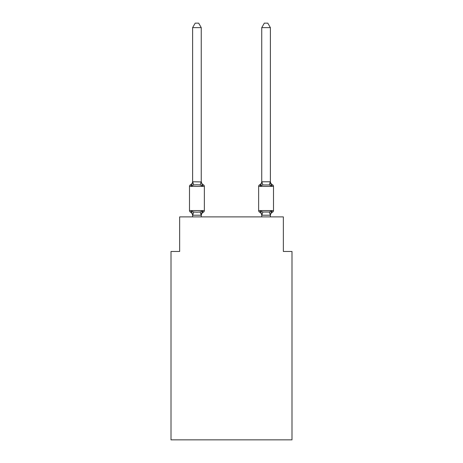 <?xml version="1.0" encoding="UTF-8"?>
<svg xmlns="http://www.w3.org/2000/svg" width="463" height="463" viewBox="0 0 463 463"><rect width="100%" height="100%" fill="white"/><g stroke="black" fill="none" stroke-linecap="round" stroke-linejoin="round"><path stroke-width="0.69" d="M291.991 439.85L291.991 251.461L283.35 251.461L283.35 216.898L179.65 216.898L179.65 251.461L171.009 251.461L171.009 439.85L291.991 439.85M270.386 216.898L270.386 215.208L261.745 215.208L260.663 210.925L259.604 212.141L260.663 210.925L259.604 212.141L260.663 210.925L259.604 212.141L260.663 210.925L259.604 212.141L260.663 210.925L262.822 212.037L269.31 212.037L271.468 210.925L272.528 212.141A1.73 1.73 0 0 0 273.5 210.59A1.73 1.73 0 0 1 272.528 212.141L272.036 211.904L272.528 212.141A1.73 1.73 0 0 0 273.5 210.59A1.73 1.73 0 0 1 272.528 212.141A1.73 1.73 0 0 0 273.5 210.59A1.73 1.73 0 0 1 272.528 212.141L272.036 211.904L272.528 212.141A1.73 1.73 0 0 0 273.5 210.59A1.73 1.73 0 0 1 272.528 212.141A1.73 1.73 0 0 0 273.5 210.59A1.73 1.73 0 0 1 272.528 212.141L272.036 211.904L272.528 212.141A1.73 1.73 0 0 0 273.5 210.59A1.73 1.73 0 0 1 272.528 212.141A1.73 1.73 0 0 0 273.5 210.59A1.73 1.73 0 0 1 272.528 212.141L272.036 211.904L272.528 212.141A1.73 1.73 0 0 0 273.5 210.59A1.73 1.73 0 0 1 272.528 212.141A1.73 1.73 0 0 0 273.5 210.59A1.73 1.73 0 0 1 272.528 212.141L272.036 211.904L272.528 212.141A1.73 1.73 0 0 0 273.5 210.59A1.73 1.73 0 0 1 272.528 212.141A1.73 1.73 0 0 0 273.5 210.59A1.73 1.73 0 0 1 272.528 212.141L272.036 211.904L272.528 212.141A1.73 1.73 0 0 0 273.5 210.59A1.73 1.73 0 0 1 272.528 212.141A1.73 1.73 0 0 0 273.5 210.59A1.73 1.73 0 0 1 272.528 212.141L272.036 211.904L272.528 212.141A1.73 1.73 0 0 0 273.5 210.59A1.73 1.73 0 0 1 272.528 212.141A1.73 1.73 0 0 0 273.5 210.59A1.73 1.73 0 0 1 272.528 212.141L272.036 211.904L272.528 212.141A1.73 1.73 0 0 0 273.5 210.59A1.73 1.73 0 0 1 272.528 212.141A1.73 1.73 0 0 0 273.5 210.59A1.73 1.73 0 0 1 272.528 212.141L272.036 211.904L272.528 212.141A1.73 1.73 0 0 0 273.5 210.59A1.73 1.73 0 0 1 272.528 212.141A1.73 1.73 0 0 0 273.5 210.59A1.73 1.73 0 0 1 272.528 212.141L272.036 211.904L272.528 212.141A1.73 1.73 0 0 0 273.5 210.59A1.73 1.73 0 0 1 272.528 212.141A1.73 1.73 0 0 0 273.5 210.59A1.73 1.73 0 0 1 272.528 212.141L272.036 211.904L272.528 212.141A1.73 1.73 0 0 0 273.5 210.59A1.73 1.73 0 0 1 272.528 212.141A1.73 1.73 0 0 0 273.5 210.59A1.73 1.73 0 0 1 272.528 212.141L272.036 211.904L272.528 212.141A1.73 1.73 0 0 0 273.5 210.59A1.73 1.73 0 0 1 272.528 212.141A1.73 1.73 0 0 0 273.5 210.59A1.73 1.73 0 0 1 272.528 212.141L272.036 211.904L272.528 212.141A1.73 1.73 0 0 0 273.5 210.59A1.73 1.73 0 0 1 272.528 212.141A1.73 1.73 0 0 0 273.5 210.59A1.73 1.73 0 0 1 272.528 212.141L272.036 211.904L272.528 212.141A1.73 1.73 0 0 0 273.5 210.59A1.73 1.73 0 0 1 272.528 212.141A1.73 1.73 0 0 0 273.5 210.59A1.73 1.73 0 0 1 272.528 212.141L272.036 211.904M270.386 27.641L267.793 23.15L264.338 23.15L261.745 27.641L270.386 27.641L270.386 181.415A3.802 3.802 0 0 0 272.528 184.835L271.468 186.051L272.528 184.835L271.468 186.051L270.566 183.226L271.468 186.051L272.528 184.835L271.468 186.051L272.528 184.835L271.468 186.051L270.566 183.226L271.468 186.051L272.528 184.835L271.468 186.051L272.528 184.835L271.468 186.051L270.566 183.226L271.468 186.051L272.528 184.835L271.468 186.051L272.528 184.835L271.468 186.051L270.566 183.226L271.468 186.051L272.528 184.835L271.468 186.051L272.528 184.835L271.468 186.051L270.566 183.226L271.468 186.051L272.528 184.835L271.468 186.051L272.528 184.835L271.468 186.051L270.566 183.226L271.468 186.051L272.528 184.835L271.468 186.051L272.528 184.835L271.468 186.051L270.566 183.226L271.468 186.051L272.528 184.835L271.468 186.051L272.528 184.835L271.468 186.051L270.566 183.226L271.468 186.051L272.528 184.835L271.468 186.051L272.528 184.835L271.468 186.051L270.566 183.226L271.468 186.051L272.528 184.835L271.468 186.051L272.528 184.835L271.468 186.051L270.566 183.226L271.468 186.051L272.528 184.835L271.468 186.051L272.528 184.835L271.468 186.051L270.566 183.226L271.468 186.051L272.528 184.835L271.468 186.051L272.528 184.835L271.468 186.051L270.566 183.226L271.468 186.051L272.528 184.835L271.468 186.051L272.528 184.835L271.468 186.051L270.566 183.226L271.468 186.051L272.528 184.835L271.468 186.051L272.528 184.835L271.468 186.051L270.566 183.226L271.468 186.051L272.528 184.835L271.468 186.051L272.528 184.835L271.468 186.051L270.566 183.226L271.468 186.051L272.528 184.835A1.73 1.73 0 0 1 273.5 186.392L273.5 210.59A1.73 1.73 0 0 1 272.528 212.141A1.73 1.73 0 0 0 273.5 210.59L258.638 210.59A1.73 1.73 0 0 0 259.604 212.141A3.802 3.802 0 0 1 261.745 215.561L261.745 215.052L261.745 215.561A3.802 3.802 0 0 0 259.604 212.141A3.802 3.802 0 0 1 261.745 215.561A3.802 3.802 0 0 0 259.604 212.141A3.802 3.802 0 0 1 261.745 215.561A3.802 3.802 0 0 0 259.604 212.141A3.802 3.802 0 0 1 261.745 215.561A3.802 3.802 0 0 0 259.604 212.141A3.802 3.802 0 0 1 261.745 215.561A3.802 3.802 0 0 0 259.604 212.141A3.802 3.802 0 0 1 261.745 215.561A3.802 3.802 0 0 0 259.604 212.141A3.802 3.802 0 0 1 261.745 215.561A3.802 3.802 0 0 0 259.604 212.141A3.802 3.802 0 0 1 261.745 215.561A3.802 3.802 0 0 0 259.604 212.141A3.802 3.802 0 0 1 261.745 215.561A3.802 3.802 0 0 0 259.604 212.141A3.802 3.802 0 0 1 261.745 215.561A3.802 3.802 0 0 0 259.604 212.141A3.802 3.802 0 0 1 261.745 215.561A3.802 3.802 0 0 0 259.604 212.141A3.802 3.802 0 0 1 261.745 215.561A3.802 3.802 0 0 0 259.604 212.141A3.802 3.802 0 0 1 261.745 215.561A3.802 3.802 0 0 0 259.604 212.141A3.802 3.802 0 0 1 261.745 215.561A3.802 3.802 0 0 0 259.604 212.141A3.802 3.802 0 0 1 261.745 215.561A3.802 3.802 0 0 0 259.604 212.141L260.663 210.925L259.604 212.141M270.386 181.93L271.468 186.051L269.31 184.94L262.822 184.94L260.663 186.051L261.068 184.685L260.663 186.051L261.068 184.685L260.663 186.051L261.068 184.685L260.663 186.051L261.068 184.685L260.663 186.051L261.068 184.685L260.663 186.051L261.068 184.685L260.663 186.051L261.068 184.685L260.663 186.051L261.068 184.685L260.663 186.051L261.068 184.685L260.663 186.051L261.068 184.685L260.663 186.051L261.068 184.685L260.663 186.051L261.068 184.685L260.663 186.051L261.068 184.685L260.663 186.051L261.068 184.685L260.663 186.051L261.068 184.685L260.663 186.051L259.604 184.835L260.102 185.073M270.386 215.561L270.386 215.561A3.802 3.802 0 0 1 272.528 212.141L271.468 210.925L272.528 212.141M261.745 181.415L261.745 181.415A3.802 3.802 0 0 1 259.604 184.835A1.73 1.73 0 0 0 258.638 186.392L258.638 210.59M192.614 215.561L192.614 215.561A3.802 3.802 0 0 0 190.472 212.141A1.73 1.73 0 0 1 189.5 210.59A1.73 1.73 0 0 0 190.472 212.141L191.532 210.925L190.472 212.141A1.73 1.73 0 0 1 189.5 210.59A1.73 1.73 0 0 0 190.472 212.141L191.532 210.925L190.472 212.141A1.73 1.73 0 0 1 189.5 210.59A1.73 1.73 0 0 0 190.472 212.141A1.73 1.73 0 0 1 189.5 210.59A1.73 1.73 0 0 0 190.472 212.141A1.73 1.73 0 0 1 189.5 210.59A1.73 1.73 0 0 0 190.472 212.141L191.532 210.925L190.472 212.141A1.73 1.73 0 0 1 189.5 210.59A1.73 1.73 0 0 0 190.472 212.141L191.532 210.925L190.472 212.141A1.73 1.73 0 0 1 189.5 210.59A1.73 1.73 0 0 0 190.472 212.141L191.532 210.925L190.472 212.141A1.73 1.73 0 0 1 189.5 210.59A1.73 1.73 0 0 0 190.472 212.141A1.73 1.73 0 0 1 189.5 210.59A1.73 1.73 0 0 0 190.472 212.141A1.73 1.73 0 0 1 189.5 210.59A1.73 1.73 0 0 0 190.472 212.141A1.73 1.73 0 0 1 189.5 210.59A1.73 1.73 0 0 0 190.472 212.141L191.532 210.925L190.472 212.141A1.73 1.73 0 0 1 189.5 210.59A1.73 1.73 0 0 0 190.472 212.141L191.532 210.925L190.472 212.141A1.73 1.73 0 0 1 189.5 210.59A1.73 1.73 0 0 0 190.472 212.141L191.532 210.925L190.472 212.141A1.73 1.73 0 0 1 189.5 210.59A1.73 1.73 0 0 0 190.472 212.141A1.73 1.73 0 0 1 189.5 210.59A1.73 1.73 0 0 0 190.472 212.141A1.73 1.73 0 0 1 189.5 210.59A1.73 1.73 0 0 0 190.472 212.141L191.532 210.925L190.472 212.141A1.73 1.73 0 0 1 189.5 210.59A1.73 1.73 0 0 0 190.472 212.141L191.532 210.925L190.472 212.141A1.73 1.73 0 0 1 189.5 210.59A1.73 1.73 0 0 0 190.472 212.141L191.532 210.925L190.472 212.141A1.73 1.73 0 0 1 189.5 210.59A1.73 1.73 0 0 0 190.472 212.141L191.532 210.925L190.472 212.141A1.73 1.73 0 0 1 189.5 210.59A1.73 1.73 0 0 0 190.472 212.141A1.73 1.73 0 0 1 189.5 210.59A1.73 1.73 0 0 0 190.472 212.141A1.73 1.73 0 0 1 189.5 210.59A1.73 1.73 0 0 0 190.472 212.141L191.532 210.925L190.472 212.141A1.73 1.73 0 0 1 189.5 210.59A1.73 1.73 0 0 0 190.472 212.141L191.532 210.925L190.472 212.141A1.73 1.73 0 0 1 189.5 210.59A1.73 1.73 0 0 0 190.472 212.141L191.532 210.925L190.472 212.141A1.73 1.73 0 0 1 189.5 210.59A1.73 1.73 0 0 0 190.472 212.141L191.532 210.925L190.472 212.141A1.73 1.73 0 0 1 189.5 210.59A1.73 1.73 0 0 0 190.472 212.141A1.73 1.73 0 0 1 189.5 210.59A1.73 1.73 0 0 0 190.472 212.141A1.73 1.73 0 0 1 189.5 210.59A1.73 1.73 0 0 0 190.472 212.141L191.532 210.925L190.472 212.141A1.73 1.73 0 0 1 189.5 210.59A1.73 1.73 0 0 0 190.472 212.141L191.532 210.925L190.472 212.141A1.73 1.73 0 0 1 189.5 210.59A1.73 1.73 0 0 0 190.472 212.141L191.532 210.925L190.472 212.141L191.532 210.925L190.472 212.141L191.532 210.925L190.472 212.141L191.532 210.925L190.472 212.141L191.532 210.925L190.472 212.141L191.532 210.925L190.472 212.141L191.532 210.925L193.69 212.037L196.931 212.21L200.178 212.037L202.337 210.925L203.396 212.141L202.898 211.904M192.614 181.93L192.614 181.415A3.802 3.802 0 0 1 190.472 184.835A1.73 1.73 0 0 0 189.5 186.392L204.362 186.392A1.73 1.73 0 0 0 203.396 184.835L202.337 186.051L200.178 184.94L196.931 184.766L193.69 184.94L191.532 186.051L190.472 184.835L191.532 186.051L190.472 184.835L191.532 186.051L190.472 184.835L191.532 186.051L190.472 184.835L191.532 186.051L190.472 184.835L191.532 186.051L190.472 184.835L191.532 186.051L190.472 184.835L191.532 186.051L190.472 184.835L191.532 186.051L190.472 184.835L191.532 186.051L190.472 184.835L191.532 186.051L190.472 184.835L191.532 186.051L190.472 184.835L191.532 186.051L190.472 184.835L191.532 186.051L190.472 184.835L191.532 186.051L190.472 184.835L191.532 186.051L190.472 184.835L191.532 186.051L190.472 184.835L191.532 186.051L190.472 184.835L191.532 186.051L190.472 184.835L191.532 186.051L190.472 184.835L191.532 186.051L190.472 184.835L191.532 186.051L190.472 184.835L191.532 186.051L190.472 184.835L191.532 186.051L190.472 184.835L191.532 186.051L190.472 184.835L191.532 186.051L190.472 184.835L191.532 186.051L190.472 184.835L191.532 186.051L190.472 184.835L191.532 186.051L190.472 184.835L191.532 186.051L190.472 184.835L191.532 186.051L192.683 181.751L201.255 181.93L201.255 181.415L202.337 186.051L203.396 184.835A1.73 1.73 0 0 1 204.362 186.392A1.73 1.73 0 0 0 203.396 184.835L202.337 186.051L203.396 184.835A1.73 1.73 0 0 1 204.362 186.392A1.73 1.73 0 0 0 203.396 184.835L202.337 186.051L203.396 184.835A1.73 1.73 0 0 1 204.362 186.392A1.73 1.73 0 0 0 203.396 184.835L202.337 186.051L203.396 184.835A1.73 1.73 0 0 1 204.362 186.392A1.73 1.73 0 0 0 203.396 184.835L202.337 186.051L203.396 184.835A1.73 1.73 0 0 1 204.362 186.392A1.73 1.73 0 0 0 203.396 184.835L202.337 186.051L203.396 184.835A1.73 1.73 0 0 1 204.362 186.392A1.73 1.73 0 0 0 203.396 184.835L202.337 186.051L203.396 184.835A1.73 1.73 0 0 1 204.362 186.392A1.73 1.73 0 0 0 203.396 184.835L202.337 186.051L203.396 184.835A1.73 1.73 0 0 1 204.362 186.392A1.73 1.73 0 0 0 203.396 184.835L202.337 186.051L203.396 184.835A1.73 1.73 0 0 1 204.362 186.392A1.73 1.73 0 0 0 203.396 184.835L202.337 186.051L203.396 184.835A1.73 1.73 0 0 1 204.362 186.392A1.73 1.73 0 0 0 203.396 184.835L202.337 186.051L203.396 184.835A1.73 1.73 0 0 1 204.362 186.392A1.73 1.73 0 0 0 203.396 184.835L202.337 186.051L203.396 184.835A1.73 1.73 0 0 1 204.362 186.392A1.73 1.73 0 0 0 203.396 184.835L202.337 186.051L203.396 184.835A1.73 1.73 0 0 1 204.362 186.392A1.73 1.73 0 0 0 203.396 184.835L202.337 186.051L203.396 184.835A1.73 1.73 0 0 1 204.362 186.392A1.73 1.73 0 0 0 203.396 184.835L202.337 186.051L203.396 184.835A1.73 1.73 0 0 1 204.362 186.392A1.73 1.73 0 0 0 203.396 184.835L202.337 186.051L203.396 184.835A1.73 1.73 0 0 1 204.362 186.392A1.73 1.73 0 0 0 203.396 184.835L202.337 186.051L203.396 184.835A1.73 1.73 0 0 1 204.362 186.392A1.73 1.73 0 0 0 203.396 184.835L202.337 186.051L203.396 184.835A1.73 1.73 0 0 1 204.362 186.392A1.73 1.73 0 0 0 203.396 184.835L202.337 186.051L203.396 184.835A1.73 1.73 0 0 1 204.362 186.392A1.73 1.73 0 0 0 203.396 184.835L202.337 186.051L203.396 184.835A1.73 1.73 0 0 1 204.362 186.392A1.73 1.73 0 0 0 203.396 184.835L202.337 186.051L203.396 184.835A1.73 1.73 0 0 1 204.362 186.392A1.73 1.73 0 0 0 203.396 184.835L202.337 186.051L203.396 184.835A1.73 1.73 0 0 1 204.362 186.392A1.73 1.73 0 0 0 203.396 184.835L202.337 186.051L203.396 184.835A1.73 1.73 0 0 1 204.362 186.392A1.73 1.73 0 0 0 203.396 184.835L202.337 186.051L203.396 184.835A1.73 1.73 0 0 1 204.362 186.392A1.73 1.73 0 0 0 203.396 184.835L202.337 186.051L203.396 184.835A1.73 1.73 0 0 1 204.362 186.392A1.73 1.73 0 0 0 203.396 184.835L202.337 186.051L203.396 184.835A1.73 1.73 0 0 1 204.362 186.392A1.73 1.73 0 0 0 203.396 184.835L202.337 186.051L203.396 184.835A1.73 1.73 0 0 1 204.362 186.392A1.73 1.73 0 0 0 203.396 184.835L202.337 186.051L203.396 184.835A1.73 1.73 0 0 1 204.362 186.392A1.73 1.73 0 0 0 203.396 184.835L202.337 186.051L203.396 184.835A1.73 1.73 0 0 1 204.362 186.392A1.73 1.73 0 0 0 203.396 184.835L202.337 186.051L203.396 184.835A1.73 1.73 0 0 1 204.362 186.392L204.362 210.59A1.73 1.73 0 0 1 203.396 212.141L202.337 210.925L203.396 212.141A3.802 3.802 0 0 0 201.255 215.561L201.66 213.015L201.185 215.226L192.614 215.208L191.532 210.925M201.255 27.641L192.614 27.641L195.207 23.15L198.662 23.15L201.255 27.641L201.255 181.93M202.337 210.925L203.396 212.141L202.337 210.925L203.396 212.141L202.337 210.925L203.396 212.141L202.337 210.925L203.396 212.141L202.337 210.925L203.396 212.141L202.337 210.925L203.396 212.141L202.337 210.925L203.396 212.141L202.337 210.925L203.396 212.141L202.337 210.925L203.396 212.141L202.337 210.925L203.396 212.141L202.337 210.925L203.396 212.141L202.337 210.925L203.396 212.141L202.337 210.925L203.396 212.141L202.337 210.925L203.396 212.141L202.337 210.925L201.255 215.561M261.745 216.898L261.745 215.052M260.663 186.051L259.604 184.835L260.663 186.051L259.604 184.835L260.663 186.051L259.604 184.835L260.663 186.051L259.604 184.835L260.663 186.051L259.604 184.835L260.663 186.051L259.604 184.835L260.663 186.051L259.604 184.835L260.663 186.051L259.604 184.835L260.663 186.051L259.604 184.835L260.663 186.051L259.604 184.835L260.663 186.051L259.604 184.835L260.663 186.051L259.604 184.835L260.663 186.051L259.604 184.835L260.663 186.051L259.604 184.835L260.663 186.051L259.604 184.835L260.663 186.051L261.745 181.774L270.386 181.774M271.468 210.925L270.386 215.208L269.31 212.037M189.5 186.392L189.5 210.59L204.362 210.59M192.614 27.641L192.614 181.774M201.255 216.898L201.255 215.208M192.614 216.898L192.614 215.208M201.255 181.415A3.802 3.802 0 0 0 203.396 184.835M261.745 27.641L261.745 181.774M193.69 212.037L192.683 215.226M200.178 212.037L201.185 215.226M192.683 181.751L193.69 184.94M201.185 181.751L200.178 184.94M273.5 186.392L258.638 186.392M261.815 215.226L262.822 212.037M269.31 184.94L270.317 181.751M262.822 184.94L261.815 181.751"/></g></svg>
